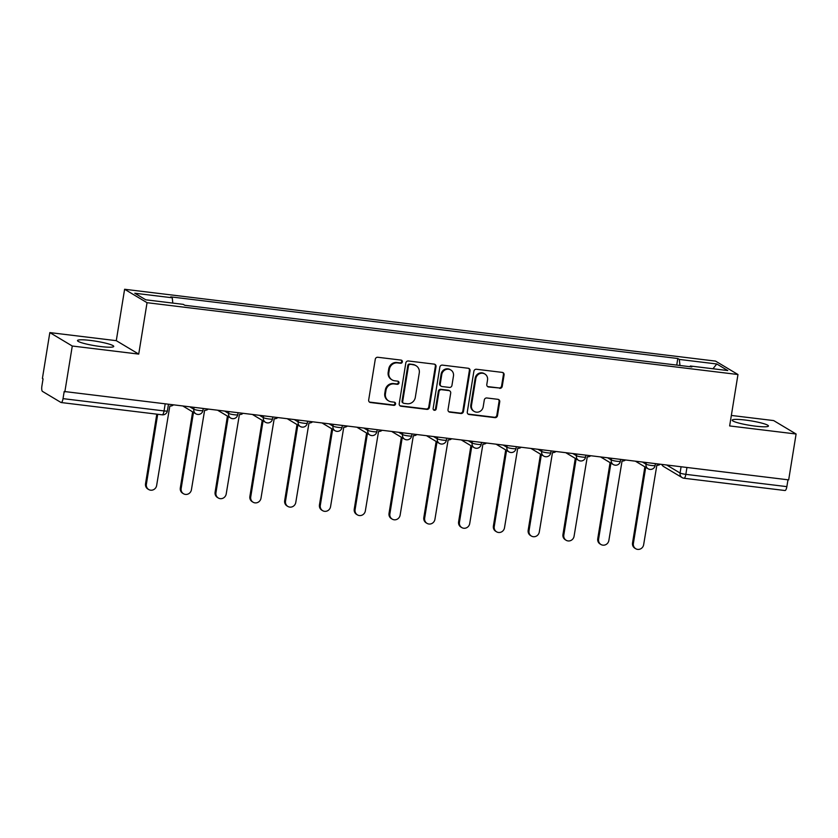 <?xml version="1.0" encoding="UTF-8"?>
<svg xmlns="http://www.w3.org/2000/svg" width="838" height="838" viewBox="0 0 838 838"><rect width="100%" height="100%" fill="white"/><g stroke="black" fill="none" stroke-linecap="round" stroke-linejoin="round"><path stroke-width="1.26" d="M402.366 361.869A1.613 1.529 120.9 0 0 401.088 360.099L377.833 357.271A2.315 2.189 120.9 0 0 375.277 359.261L368.678 399.988A2.315 2.189 120.9 0 0 370.501 402.523L393.766 405.351A1.613 1.529 120.9 0 0 394.845 402.376A1.613 1.529 120.9 0 0 394.279 402.177L391.262 401.811A7.395 6.997 120.9 0 1 385.438 393.724L385.983 390.33A7.395 6.997 120.9 0 1 394.164 383.94L397.17 384.307A1.613 1.529 120.9 0 0 398.26 381.332A1.613 1.529 120.9 0 0 397.683 381.143L394.677 380.777A7.395 6.997 120.9 0 1 388.842 372.68L389.387 369.286A7.395 6.997 120.9 0 1 397.568 362.896L400.574 363.263A1.613 1.529 120.9 0 0 402.366 361.869M392.048 379.876L391.398 379.488A7.395 6.997 120.9 0 1 388.183 372.292L388.738 368.898A7.395 6.997 120.9 0 1 396.908 362.508L399.925 362.875A1.613 1.529 120.9 0 0 401.308 360.141M369.38 402.02A2.315 2.189 120.9 0 0 369.851 402.125L393.106 404.953A1.613 1.529 120.9 0 0 394.499 402.23M388.643 400.92L387.984 400.533A7.395 6.997 120.9 0 1 384.778 393.336L385.333 389.942A7.395 6.997 120.9 0 1 393.504 383.553L396.51 383.919A1.613 1.529 120.9 0 0 397.903 381.185M745.212 420.037A18.363 2.305 9.2 0 0 732.192 420.163A18.363 2.305 9.2 0 0 755.415 426.144A18.363 2.305 9.2 0 0 768.436 426.029A18.363 2.305 9.2 0 0 745.212 420.037M90.514 340.448A18.363 2.305 9.2 0 0 77.494 340.574A18.363 2.305 9.2 0 0 100.717 346.555A18.363 2.305 9.2 0 0 113.738 346.44A18.363 2.305 9.2 0 0 90.514 340.448M499.689 388.35A2.315 2.189 120.9 0 0 502.234 386.349L504.088 374.921A2.315 2.189 120.9 0 0 502.266 372.397L476.434 369.254A2.315 2.189 120.9 0 0 473.889 371.255L467.29 411.982A2.315 2.189 120.9 0 0 469.112 414.506L494.933 417.649A2.315 2.189 120.9 0 0 497.489 415.648L499.731 401.852A2.315 2.189 120.9 0 0 497.908 399.317L486.857 397.977A2.315 2.189 120.9 0 0 484.301 399.977L483.191 406.818A6.18 5.845 120.9 0 1 474.161 411.406A6.18 5.845 120.9 0 1 471.48 405.393L475.827 378.587A6.18 5.845 120.9 0 1 484.846 373.989A6.18 5.845 120.9 0 1 487.527 380.002L486.805 384.474A2.315 2.189 120.9 0 0 488.627 386.999L499.029 387.952A2.315 2.189 120.9 0 0 501.585 385.962L503.439 374.534A2.315 2.189 120.9 0 0 502.737 372.512M138.72 354.097L116.283 340.668L49.83 332.592L72.278 346.021L138.72 354.097L147.048 302.696L737.974 374.523L729.647 425.934L796.1 434.011L788.673 479.881L64.191 391.493L63.028 398.637L164.049 410.924A4.703 0.587 9.2 0 0 167.391 410.892L168.428 404.482M72.278 346.021L64.84 391.891M436.022 366.646A2.315 2.189 120.9 0 0 434.199 364.121L408.368 360.979A2.315 2.189 120.9 0 0 405.812 362.98L399.213 403.707A2.315 2.189 120.9 0 0 401.035 406.231L426.867 409.373A2.315 2.189 120.9 0 0 429.423 407.373L436.022 366.646L435.362 366.258A2.315 2.189 120.9 0 0 434.671 364.237M442.401 365.117L468.233 368.259A2.315 2.189 120.9 0 1 470.055 370.784L463.456 411.51A2.315 2.189 120.9 0 1 460.9 413.511L449.849 412.17A2.315 2.189 120.9 0 1 448.026 409.635L450.697 393.116A2.315 2.189 120.9 0 0 448.875 390.592L441.542 389.701A2.315 2.189 120.9 0 0 438.997 391.702L436.21 408.892A1.613 1.529 120.9 0 1 433.843 410.096A1.613 1.529 120.9 0 1 433.141 408.525L439.845 367.117A2.315 2.189 120.9 0 1 442.401 365.117M49.83 332.592L42.403 378.462L43.052 378.849L41.9 385.993A4.703 1.404 -83.1 0 0 42.466 391.388L60.975 402.47A4.703 1.404 -83.1 0 0 61.153 402.533A4.703 1.404 -83.1 0 0 63.028 398.637M116.283 340.668L124.611 289.267L715.537 361.105L737.974 374.523M796.1 434.011L773.663 420.582L731.344 415.439M787.971 479.797L786.861 486.637A4.703 1.404 96.9 0 1 784.986 490.523L683.965 478.247A4.703 1.404 -83.1 0 0 685.84 474.35L786.861 486.637M679.964 365.483L679.335 359.429L716.794 363.985L727.793 370.564L690.323 366.007L691.863 366.929L184.789 305.283L183.25 304.362L145.781 299.805L134.792 293.237L172.251 297.783L172.806 303.094M679.335 359.429L677.795 358.507L170.722 296.872L172.251 297.783M147.048 302.696L124.611 289.267M676.737 365.085L677.795 358.507M690.323 366.007L689.957 366.698M712.96 368.762L716.794 363.985M399.915 405.728A2.315 2.189 120.9 0 0 400.386 405.843L426.217 408.986A2.315 2.189 120.9 0 0 428.763 406.985L435.362 366.258M410.264 364.446A1.613 1.529 120.9 0 0 408.473 365.839L402.68 401.591A1.613 1.529 120.9 0 0 403.958 403.361L407.132 403.748A7.395 6.997 120.9 0 0 415.313 397.359L419.272 372.92A7.395 6.997 120.9 0 0 413.438 364.823L409.604 364.048A1.613 1.529 120.9 0 0 407.823 365.452L408.473 365.839M403.382 403.162L402.732 402.774A1.613 1.529 120.9 0 1 402.031 401.193L407.823 365.452M416.057 365.724L415.407 365.337A7.395 6.997 120.9 0 0 412.778 364.436L413.438 364.823M409.604 364.048L412.778 364.436M448.718 411.657A2.315 2.189 120.9 0 0 449.199 411.772L460.251 413.124A2.315 2.189 120.9 0 0 462.806 411.123L469.395 370.396A2.315 2.189 120.9 0 0 468.704 368.374M449.702 390.875L449.042 390.477A2.315 2.189 120.9 0 0 448.225 390.204L440.893 389.314A2.315 2.189 120.9 0 0 438.337 391.304L435.551 408.504L436.21 408.892M433.539 409.855A1.613 1.529 120.9 0 0 435.551 408.504M453.473 375.979A6.18 5.845 120.9 0 0 450.792 369.967A6.18 5.845 120.9 0 0 441.773 374.555L440.233 384.003A2.315 2.189 120.9 0 0 442.055 386.538L449.388 387.428A2.315 2.189 120.9 0 0 451.944 385.428L453.473 375.979M450.792 369.967L450.142 369.579A6.18 5.845 120.9 0 0 441.113 374.167L441.773 374.555M441.238 386.255L440.589 385.857A2.315 2.189 120.9 0 1 439.583 383.615L441.113 374.167M487.507 386.496A2.315 2.189 120.9 0 0 487.978 386.611L499.029 387.952M484.846 373.989L484.196 373.601A6.18 5.845 120.9 0 0 475.167 378.189L475.827 378.587M474.161 411.406L473.512 411.018A6.18 5.845 120.9 0 1 470.82 405.005L475.167 378.189M467.981 414.003A2.315 2.189 120.9 0 0 468.452 414.119L494.284 417.261A2.315 2.189 120.9 0 0 496.84 415.26L499.071 401.454A2.315 2.189 120.9 0 0 498.38 399.433M157.712 414.265L146.378 484.259A5.416 5.122 120.9 0 0 148.724 489.528A5.416 5.122 120.9 0 0 156.633 485.506L169.842 406.021A4.703 4.452 120.9 0 0 173.215 405.058M148.724 489.528L147.876 489.025A5.416 5.122 -59.1 0 1 145.529 483.756L156.8 414.161M193.484 412.38L181.165 488.491A5.416 5.122 120.9 0 0 183.512 493.76A5.416 5.122 120.9 0 0 191.42 489.738L204.629 410.253A4.703 4.452 120.9 0 0 208.002 409.29M183.512 493.76L182.663 493.247A5.416 5.122 -59.1 0 1 180.306 487.978L192.635 411.867M228.271 416.612L215.953 492.713A5.416 5.122 120.9 0 0 218.299 497.992A5.416 5.122 120.9 0 0 226.208 493.97L239.417 414.485A4.703 4.452 120.9 0 0 242.79 413.522M218.299 497.992L217.451 497.479A5.416 5.122 -59.1 0 1 215.094 492.21L227.423 416.098M263.059 420.833L250.73 496.944A5.416 5.122 120.9 0 0 253.086 502.213A5.416 5.122 120.9 0 0 260.995 498.191L274.204 418.707A4.703 4.452 120.9 0 0 277.577 417.743M253.086 502.213L252.238 501.711A5.416 5.122 -59.1 0 1 249.881 496.442L262.21 420.33M297.846 425.065L285.517 501.176A5.416 5.122 120.9 0 0 287.874 506.445A5.416 5.122 120.9 0 0 295.783 502.423L308.992 422.939A4.703 4.452 120.9 0 0 312.365 421.975M287.874 506.445L287.015 505.932A5.416 5.122 -59.1 0 1 284.669 500.663L296.998 424.562M332.634 429.297L320.305 505.408A5.416 5.122 120.9 0 0 322.661 510.677A5.416 5.122 120.9 0 0 330.56 506.655L343.779 427.171A4.703 4.452 120.9 0 0 347.152 426.207M322.661 510.677L321.802 510.164A5.416 5.122 -59.1 0 1 319.456 504.895L331.785 428.784M367.421 433.529L355.092 509.63A5.416 5.122 120.9 0 0 357.438 514.899A5.416 5.122 120.9 0 0 365.347 510.876L378.567 431.392A4.703 4.452 120.9 0 0 381.929 430.428M357.438 514.899L356.59 514.396A5.416 5.122 -59.1 0 1 354.244 509.127L366.573 433.016M402.209 437.75L389.88 513.862A5.416 5.122 120.9 0 0 392.226 519.131A5.416 5.122 120.9 0 0 400.135 515.108L413.354 435.624A4.703 4.452 120.9 0 0 416.716 434.66M392.226 519.131L391.377 518.628A5.416 5.122 -59.1 0 1 389.031 513.348L401.36 437.247M436.996 441.982L424.667 518.094A5.416 5.122 120.9 0 0 427.013 523.362A5.416 5.122 120.9 0 0 434.922 519.34L448.141 439.856A4.703 4.452 120.9 0 0 451.504 438.892M427.013 523.362L426.165 522.849A5.416 5.122 -59.1 0 1 423.819 517.58L436.148 441.469M471.784 446.214L459.454 522.315A5.416 5.122 120.9 0 0 461.801 527.584A5.416 5.122 120.9 0 0 469.709 523.572L482.929 444.088A4.703 4.452 120.9 0 0 486.291 443.124M461.801 527.584L460.952 527.081A5.416 5.122 -59.1 0 1 458.606 521.812L470.925 445.701M506.571 450.435L494.242 526.547A5.416 5.122 120.9 0 0 496.588 531.816A5.416 5.122 120.9 0 0 504.497 527.793L517.716 448.309A4.703 4.452 120.9 0 0 521.079 447.345M496.588 531.816L495.74 531.313A5.416 5.122 -59.1 0 1 493.393 526.044L505.712 449.933M541.348 454.667L529.029 530.779A5.416 5.122 120.9 0 0 531.376 536.048A5.416 5.122 120.9 0 0 539.284 532.025L552.493 452.541A4.703 4.452 120.9 0 0 555.866 451.577M531.376 536.048L530.527 535.534A5.416 5.122 -59.1 0 1 528.17 530.265L540.5 454.165M576.135 458.899L563.817 535.011A5.416 5.122 120.9 0 0 566.163 540.28A5.416 5.122 120.9 0 0 574.072 536.257L587.281 456.773A4.703 4.452 120.9 0 0 590.654 455.809M566.163 540.28L565.315 539.766A5.416 5.122 -59.1 0 1 562.958 534.497L575.287 458.386M610.923 463.131L598.594 539.232A5.416 5.122 120.9 0 0 600.951 544.501A5.416 5.122 120.9 0 0 608.859 540.479L622.068 460.994A4.703 4.452 120.9 0 0 625.441 460.031M600.951 544.501L600.102 543.998A5.416 5.122 -59.1 0 1 597.745 538.729L610.074 462.618M645.71 467.353L633.381 543.464A5.416 5.122 120.9 0 0 635.738 548.733A5.416 5.122 120.9 0 0 643.647 544.71L656.856 465.226A4.703 4.452 120.9 0 0 660.229 464.262M635.738 548.733L634.879 548.22A5.416 5.122 -59.1 0 1 632.533 542.951L644.862 466.85M666.755 465.059L680.079 473.03A4.703 0.587 9.2 0 0 685.84 474.35L686.951 467.51M681.085 466.797L680.079 473.03A4.703 4.452 -59.1 0 0 682.122 477.608A4.703 4.703 0 0 0 683.965 478.247A4.703 1.404 -83.1 0 1 683.787 478.184A4.703 4.452 -59.1 0 1 682.122 477.608L663.602 466.536A4.703 4.452 -59.1 0 1 661.831 464.462M642.578 462.115L646.035 464.189A4.703 0.587 9.2 0 0 651.116 465.425A4.703 0.587 9.2 0 0 655.138 465.488L655.431 463.686M646.297 462.576L646.035 464.189A4.703 4.452 -59.1 0 0 648.078 468.767A4.703 4.703 0 0 0 655.138 465.488M607.791 457.894L611.248 459.957A4.703 0.587 9.2 0 0 616.328 461.193A4.703 0.587 9.2 0 0 620.361 461.256L620.644 459.454M611.51 458.344L611.248 459.957A4.703 4.452 -59.1 0 0 613.29 464.545A4.703 4.703 0 0 0 620.361 461.256M573.003 453.662L576.46 455.736A4.703 0.587 9.2 0 0 581.541 456.961A4.703 0.587 9.2 0 0 585.573 457.024L585.867 455.223M576.722 454.112L576.46 455.736A4.703 4.452 -59.1 0 0 578.503 460.313A4.703 4.703 0 0 0 585.573 457.024M538.216 449.43L541.673 451.504A4.703 0.587 9.2 0 0 546.753 452.74A4.703 0.587 9.2 0 0 550.786 452.792L551.079 450.991M541.935 449.88L541.673 451.504A4.703 4.452 -59.1 0 0 543.715 456.082A4.703 4.703 0 0 0 550.786 452.792M503.429 445.198L506.896 447.272A4.703 0.587 9.2 0 0 511.966 448.508A4.703 0.587 9.2 0 0 515.999 448.571L516.292 446.769M507.158 445.659L506.896 447.272A4.703 4.452 -59.1 0 0 508.938 451.86A4.703 4.703 0 0 0 515.999 448.571M468.641 440.977L472.108 443.04A4.703 0.587 9.2 0 0 477.178 444.276A4.703 0.587 9.2 0 0 481.211 444.339L481.504 442.537M472.37 441.427L472.108 443.04A4.703 4.452 -59.1 0 0 474.151 447.628A4.703 4.703 0 0 0 481.211 444.339M433.854 436.745L437.321 438.819A4.703 0.587 9.2 0 0 442.391 440.044A4.703 0.587 9.2 0 0 446.424 440.107L446.717 438.305M437.583 437.195L437.321 438.819A4.703 4.452 -59.1 0 0 439.363 443.396A4.703 4.703 0 0 0 446.424 440.107M399.066 432.513L402.533 434.587A4.703 0.587 9.2 0 0 407.603 435.823A4.703 0.587 9.2 0 0 411.636 435.886L411.929 434.084M402.795 432.974L402.533 434.587A4.703 4.452 -59.1 0 0 404.576 439.164A4.703 4.703 0 0 0 411.636 435.886M364.279 428.291L367.746 430.355A4.703 0.587 9.2 0 0 372.816 431.591A4.703 0.587 9.2 0 0 376.849 431.654L377.142 429.852M368.008 428.742L367.746 430.355A4.703 4.452 -59.1 0 0 369.788 434.943A4.703 4.703 0 0 0 376.849 431.654M329.502 424.059L332.958 426.133A4.703 0.587 9.2 0 0 338.028 427.359A4.703 0.587 9.2 0 0 342.061 427.422L342.354 425.62M333.22 424.51L332.958 426.133A4.703 4.452 -59.1 0 0 335.001 430.711A4.703 4.703 0 0 0 342.061 427.422M294.714 419.828L298.171 421.902A4.703 0.587 9.2 0 0 303.241 423.138A4.703 0.587 9.2 0 0 307.274 423.2L307.567 421.388M298.433 420.278L298.171 421.902A4.703 4.452 -59.1 0 0 300.214 426.479A4.703 4.703 0 0 0 307.274 423.2M259.927 415.606L263.383 417.67A4.703 0.587 9.2 0 0 268.464 418.906A4.703 0.587 9.2 0 0 272.497 418.969L272.779 417.167M263.645 416.057L263.383 417.67A4.703 4.452 -59.1 0 0 265.426 422.258A4.703 4.703 0 0 0 272.497 418.969M225.139 411.374L228.596 413.438A4.703 0.587 9.2 0 0 233.676 414.674A4.703 0.587 9.2 0 0 237.709 414.737L238.002 412.935M228.858 411.825L228.596 413.438A4.703 4.452 -59.1 0 0 230.639 418.026A4.703 4.703 0 0 0 237.709 414.737M190.352 407.142L193.808 409.216A4.703 0.587 9.2 0 0 198.889 410.452A4.703 0.587 9.2 0 0 202.922 410.505L203.215 408.703M194.07 407.593L193.808 409.216A4.703 4.452 -59.1 0 0 195.851 413.794A4.703 4.703 0 0 0 202.922 410.505M197.527 414.37A4.703 4.452 -59.1 0 1 195.851 413.794L183.302 406.283M232.315 418.591A4.703 4.452 -59.1 0 1 230.639 418.026L218.09 410.515M267.102 422.823A4.703 4.452 -59.1 0 1 265.426 422.258L252.877 414.747M301.889 427.055A4.703 4.452 -59.1 0 1 300.214 426.479L287.664 418.969M336.666 431.277A4.703 4.452 -59.1 0 1 335.001 430.711L322.452 423.2M371.454 435.509A4.703 4.452 -59.1 0 1 369.788 434.943L357.229 427.432M406.241 439.741A4.703 4.452 -59.1 0 1 404.576 439.164L392.016 431.664M441.029 443.972A4.703 4.452 -59.1 0 1 439.363 443.396L426.804 435.886M475.816 448.194A4.703 4.452 -59.1 0 1 474.151 447.628L461.591 440.118M510.604 452.426A4.703 4.452 -59.1 0 1 508.938 451.86L496.379 444.35M545.391 456.658A4.703 4.452 -59.1 0 1 543.715 456.082L531.166 448.571M580.179 460.879A4.703 4.452 -59.1 0 1 578.503 460.313L565.954 452.803M614.966 465.111A4.703 4.452 -59.1 0 1 613.29 464.545L600.741 457.035M649.754 469.343A4.703 4.452 -59.1 0 1 648.078 468.767L635.529 461.267M165.159 404.084L164.049 410.924A4.703 1.404 -83.1 0 1 162.174 414.81A4.703 4.703 0 0 0 167.391 410.892M161.996 414.747A4.703 1.404 -83.1 0 0 162.174 414.81L61.153 402.533M396.908 362.508L397.568 362.896M388.738 368.898L389.387 369.286M388.183 372.292L388.842 372.68M396.51 383.919L397.17 384.307M393.504 383.553L394.164 383.94M385.333 389.942L385.983 390.33M384.778 393.336L385.438 393.724M393.106 404.953L393.766 405.351M369.851 402.125L370.501 402.523M399.925 362.875L400.574 363.263M428.763 406.985L429.423 407.373M426.217 408.986L426.867 409.373M400.386 405.843L401.035 406.231M402.031 401.193L402.68 401.591M469.395 370.396L470.055 370.784M462.806 411.123L463.456 411.51M460.251 413.124L460.9 413.511M449.199 411.772L449.849 412.17M448.225 390.204L448.875 390.592M440.893 389.314L441.542 389.701M438.337 391.304L438.997 391.702M439.583 383.615L440.233 384.003M487.978 386.611L488.627 386.999M470.82 405.005L471.48 405.393M499.071 401.454L499.731 401.852M496.84 415.26L497.489 415.648M494.284 417.261L494.933 417.649M468.452 414.119L469.112 414.506M503.439 374.534L504.088 374.921M501.585 385.962L502.234 386.349M145.529 483.756L146.378 484.259M180.306 487.978L181.165 488.491M215.094 492.21L215.953 492.713M249.881 496.442L250.73 496.944M284.669 500.663L285.517 501.176M319.456 504.895L320.305 505.408M354.244 509.127L355.092 509.63M389.031 513.348L389.88 513.862M423.819 517.58L424.667 518.094M458.606 521.812L459.454 522.315M493.393 526.044L494.242 526.547M528.17 530.265L529.029 530.779M562.958 534.497L563.817 535.011M597.745 538.729L598.594 539.232M632.533 542.951L633.381 543.464M661.737 464.451A4.703 4.703 0 0 0 663.602 466.536"/></g></svg>
